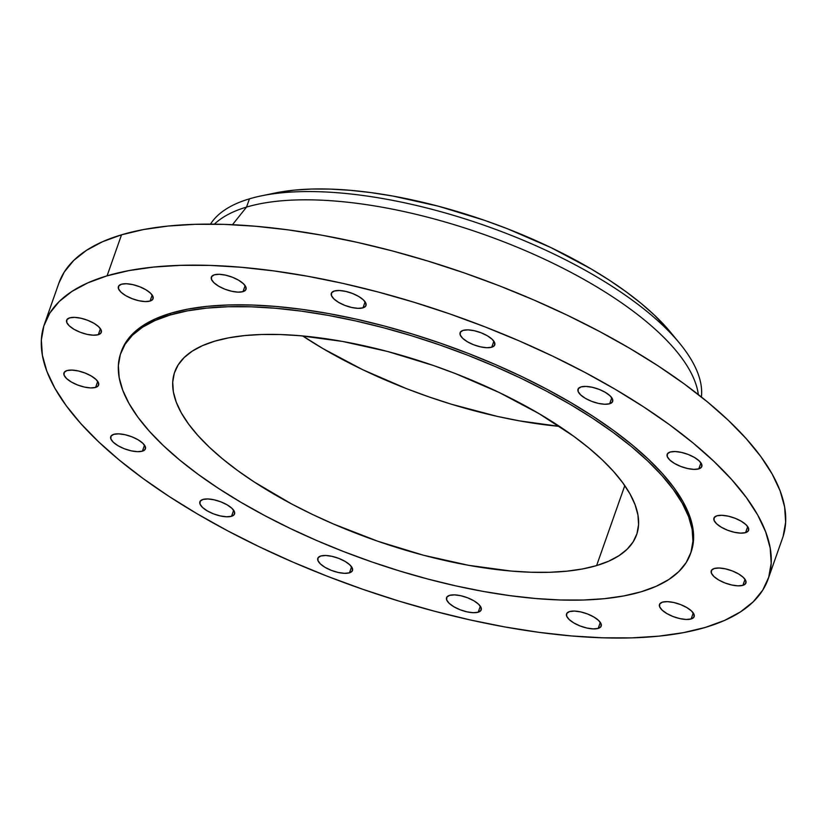 <?xml version="1.0" encoding="UTF-8"?>
<svg xmlns="http://www.w3.org/2000/svg" width="827" height="827" viewBox="0 0 827 827"><rect width="100%" height="100%" fill="white"/><g stroke="black" fill="none" stroke-linecap="round" stroke-linejoin="round"><path stroke-width="1.24" d="M478.213 612.197L480.332 606.201L478.213 612.197L480.952 610.419L481.097 607.628L478.616 604.258L473.902 600.805L467.658 597.818L460.846 595.729L454.488 594.871L449.568 595.368A18.37 6.905 19.4 0 1 470.222 598.903A18.37 6.905 19.4 0 1 481.211 609.881A18.37 6.905 19.4 0 1 478.213 612.197A18.37 6.905 19.4 0 1 457.558 608.672A18.37 6.905 19.4 0 1 446.57 597.683A18.37 6.905 19.4 0 1 449.568 595.368L446.828 597.146L446.683 599.937L449.164 603.317L453.878 606.76L460.122 609.757L466.945 611.846L473.292 612.704L478.213 612.197M349.459 572.832L351.568 566.836L349.459 572.832L352.199 571.054L352.343 568.263L349.862 564.882L345.148 561.44L338.905 558.442L332.092 556.354L325.735 555.496L320.814 556.002A18.37 6.905 19.4 0 1 341.468 559.528A18.37 6.905 19.4 0 1 352.457 570.516A18.37 6.905 19.4 0 1 349.459 572.832A18.37 6.905 19.4 0 1 328.805 569.296A18.37 6.905 19.4 0 1 317.816 558.318A18.37 6.905 19.4 0 1 320.814 556.002L318.075 557.78L317.93 560.572L320.411 563.942L325.125 567.394L331.369 570.382L338.191 572.47L344.539 573.328L349.459 572.832M231.539 516.286L233.648 510.29L231.539 516.286L234.279 514.508L234.423 511.717L231.942 508.336L227.218 504.894L220.974 501.896L214.162 499.818L207.815 498.96L202.894 499.456A18.37 6.905 19.4 0 1 223.548 502.981A18.37 6.905 19.4 0 1 234.537 513.97A18.37 6.905 19.4 0 1 231.539 516.286A18.37 6.905 19.4 0 1 210.885 512.761A18.37 6.905 19.4 0 1 199.886 501.772A18.37 6.905 19.4 0 1 202.894 499.456L200.155 501.234L200.01 504.025L202.481 507.406L207.205 510.848L213.449 513.846L220.261 515.924L226.619 516.782L231.539 516.286M142.399 451.17L144.508 445.174L142.399 451.17L145.138 449.392L145.273 446.601L142.802 443.231L138.078 439.778L131.834 436.79L125.022 434.702L118.674 433.844L113.754 434.34A18.37 6.905 19.4 0 1 134.408 437.876A18.37 6.905 19.4 0 1 145.397 448.865A18.37 6.905 19.4 0 1 142.399 451.17A18.37 6.905 19.4 0 1 121.734 447.645A18.37 6.905 19.4 0 1 110.746 436.656A18.37 6.905 19.4 0 1 113.754 434.34L111.004 436.129L110.87 438.92L113.34 442.29L118.065 445.743L124.308 448.73L131.121 450.818L137.478 451.676L142.399 451.17M95.612 387.408L97.72 381.412L95.612 387.408L98.351 385.63L98.496 382.839L96.015 379.469L91.29 376.016L85.047 373.029L78.234 370.941L71.887 370.082L66.966 370.579A18.37 6.905 19.4 0 1 87.621 374.104A18.37 6.905 19.4 0 1 98.609 385.093A18.37 6.905 19.4 0 1 95.612 387.408A18.37 6.905 19.4 0 1 74.957 383.883A18.37 6.905 19.4 0 1 63.958 372.894A18.37 6.905 19.4 0 1 66.966 370.579L64.227 372.357L64.082 375.148L66.553 378.528L71.277 381.971L77.521 384.968L84.333 387.057L90.691 387.915L95.612 387.408M98.299 334.697L100.408 328.701L98.299 334.697L101.039 332.919L101.183 330.128L98.702 326.758L93.989 323.305L87.745 320.318L80.922 318.23L74.575 317.372L69.654 317.868A18.37 6.905 19.4 0 1 90.308 321.403A18.37 6.905 19.4 0 1 101.297 332.382A18.37 6.905 19.4 0 1 98.299 334.697A18.37 6.905 19.4 0 1 77.645 331.172A18.37 6.905 19.4 0 1 66.656 320.183A18.37 6.905 19.4 0 1 69.654 317.868L66.915 319.656L66.77 322.447L69.251 325.817L73.965 329.27L80.209 332.258L87.021 334.346L93.379 335.204L98.299 334.697M150.059 301.069L152.168 295.074L150.059 301.069L152.799 299.291L152.943 296.5L150.462 293.12L145.748 289.677L139.505 286.68L132.682 284.602L126.335 283.744L121.414 284.24A18.37 6.905 19.4 0 1 142.068 287.765A18.37 6.905 19.4 0 1 153.057 298.754A18.37 6.905 19.4 0 1 150.059 301.069A18.37 6.905 19.4 0 1 129.405 297.544A18.37 6.905 19.4 0 1 118.416 286.555A18.37 6.905 19.4 0 1 121.414 284.24L118.674 286.018L118.53 288.809L121 292.189L125.725 295.632L131.969 298.63L138.781 300.708L145.138 301.566L150.059 301.069M243.004 291.642L245.112 285.635L243.004 291.642L245.743 289.863L245.888 287.072L243.407 283.692L238.693 280.25L232.449 277.252L225.626 275.164L219.279 274.306L214.358 274.812A18.37 6.905 19.4 0 1 235.013 278.337A18.37 6.905 19.4 0 1 246.001 289.326A18.37 6.905 19.4 0 1 243.004 291.642A18.37 6.905 19.4 0 1 222.349 288.106A18.37 6.905 19.4 0 1 211.361 277.128A18.37 6.905 19.4 0 1 214.358 274.812L211.619 276.59L211.474 279.381L213.955 282.751L218.669 286.204L224.913 289.192L231.725 291.28L238.083 292.138L243.004 291.642M362.991 307.84L365.1 301.845L362.991 307.84L365.73 306.062L365.865 303.271L363.394 299.891L358.67 296.448L352.426 293.451L345.614 291.373L339.266 290.515L334.346 291.011A18.37 6.905 19.4 0 1 355 294.536A18.37 6.905 19.4 0 1 365.989 305.525A18.37 6.905 19.4 0 1 362.991 307.84A18.37 6.905 19.4 0 1 342.326 304.315A18.37 6.905 19.4 0 1 331.338 293.327A18.37 6.905 19.4 0 1 334.346 291.011L331.596 292.789L331.462 295.58L333.932 298.96L338.656 302.403L344.9 305.401L351.713 307.479L358.07 308.337L362.991 307.84M491.745 347.216L493.853 341.21L491.745 347.216L494.484 345.428L494.629 342.636L492.148 339.266L487.423 335.814L481.19 332.826L474.367 330.738L468.02 329.88L463.099 330.387A18.37 6.905 19.4 0 1 483.754 333.912A18.37 6.905 19.4 0 1 494.742 344.9A18.37 6.905 19.4 0 1 491.745 347.216A18.37 6.905 19.4 0 1 471.09 343.681A18.37 6.905 19.4 0 1 460.101 332.692A18.37 6.905 19.4 0 1 463.099 330.387L460.36 332.165L460.215 334.956L462.686 338.326L467.41 341.778L473.654 344.766L480.466 346.854L486.824 347.712L491.745 347.216M609.664 403.752L611.784 397.756L609.664 403.752L612.404 401.974L612.549 399.183L610.068 395.813L605.354 392.36L599.11 389.372L592.297 387.284L585.94 386.426L581.019 386.922A18.37 6.905 19.4 0 1 601.674 390.458A18.37 6.905 19.4 0 1 612.662 401.446A18.37 6.905 19.4 0 1 609.664 403.752A18.37 6.905 19.4 0 1 589.01 400.227A18.37 6.905 19.4 0 1 578.021 389.238A18.37 6.905 19.4 0 1 581.019 386.922L578.28 388.711L578.135 391.502L580.616 394.872L585.33 398.325L591.574 401.312L598.397 403.4L604.744 404.258L609.664 403.752M698.805 468.868L700.924 462.872L698.805 468.868L701.544 467.09L701.689 464.298L699.208 460.918L694.494 457.476L688.25 454.478L681.438 452.4L675.08 451.542L670.159 452.038A18.37 6.905 19.4 0 1 690.814 455.563A18.37 6.905 19.4 0 1 701.803 466.552A18.37 6.905 19.4 0 1 698.805 468.868A18.37 6.905 19.4 0 1 678.15 465.343A18.37 6.905 19.4 0 1 667.162 454.354A18.37 6.905 19.4 0 1 670.159 452.038L667.42 453.816L667.275 456.607L669.756 459.988L674.47 463.43L680.714 466.428L687.537 468.506L693.884 469.364L698.805 468.868M745.592 532.629L747.701 526.634L745.592 532.629L748.332 530.851L748.476 528.06L745.995 524.68L741.281 521.237L735.038 518.24L728.225 516.162L721.868 515.304L716.947 515.8A18.37 6.905 19.4 0 1 737.601 519.325A18.37 6.905 19.4 0 1 748.59 530.314A18.37 6.905 19.4 0 1 745.592 532.629A18.37 6.905 19.4 0 1 724.938 529.104A18.37 6.905 19.4 0 1 713.949 518.115A18.37 6.905 19.4 0 1 716.947 515.8L714.208 517.578L714.063 520.369L716.544 523.749L721.258 527.192L727.502 530.19L734.324 532.268L740.672 533.126L745.592 532.629M742.904 585.34L745.013 579.345L742.904 585.34L745.644 583.562L745.789 580.771L743.308 577.391L738.594 573.948L732.35 570.95L725.527 568.873L719.18 568.015L714.259 568.511A18.37 6.905 19.4 0 1 734.914 572.036A18.37 6.905 19.4 0 1 745.902 583.025A18.37 6.905 19.4 0 1 742.904 585.34A18.37 6.905 19.4 0 1 722.25 581.815A18.37 6.905 19.4 0 1 711.261 570.826A18.37 6.905 19.4 0 1 714.259 568.511L711.52 570.289L711.375 573.08L713.856 576.46L718.57 579.903L724.814 582.901L731.626 584.978L737.984 585.836L742.904 585.34M598.2 628.406L600.309 622.4L598.2 628.406L600.94 626.618L601.084 623.837L598.603 620.457L593.889 617.014L587.646 614.016L580.823 611.928L574.476 611.07L569.555 611.577A18.37 6.905 19.4 0 1 590.209 615.102A18.37 6.905 19.4 0 1 601.198 626.091A18.37 6.905 19.4 0 1 598.2 628.406A18.37 6.905 19.4 0 1 577.546 624.871A18.37 6.905 19.4 0 1 566.557 613.892A18.37 6.905 19.4 0 1 569.555 611.577L566.815 613.355L566.671 616.146L569.152 619.516L573.866 622.969L580.109 625.956L586.922 628.044L593.279 628.902L598.2 628.406M691.145 618.968L693.253 612.972L691.145 618.968L693.884 617.19L694.029 614.399L691.548 611.029L686.834 607.576L680.59 604.589L673.767 602.501L667.42 601.642L662.499 602.139A18.37 6.905 19.4 0 1 683.154 605.674A18.37 6.905 19.4 0 1 694.142 616.653A18.37 6.905 19.4 0 1 691.145 618.968A18.37 6.905 19.4 0 1 670.49 615.443A18.37 6.905 19.4 0 1 659.501 604.454A18.37 6.905 19.4 0 1 662.499 602.139L659.76 603.917L659.615 606.708L662.096 610.088L666.81 613.531L673.054 616.528L679.877 618.617L686.224 619.475L691.145 618.968M210.492 224.127A261.198 98.268 19.4 0 1 249.444 198.842A261.198 98.268 -160.6 0 0 210.492 224.127M246.539 207.091L249.444 198.842L246.539 207.091A261.198 98.268 -160.6 0 0 214.379 224.158A261.198 98.268 19.4 0 1 246.539 207.091L232.48 224.696L246.539 207.091A261.198 98.268 19.4 0 1 518.053 247.562A261.198 98.268 19.4 0 1 698.35 394.593A261.198 98.268 -160.6 0 0 518.053 247.562A261.198 98.268 -160.6 0 0 246.539 207.091M768.128 579.034L782.569 538.015A383.625 144.332 -160.6 0 0 552.994 308.512A383.625 144.332 -160.6 0 0 121.528 234.806L107.086 275.825A383.625 144.332 19.4 0 1 538.553 349.521A383.625 144.332 19.4 0 1 768.128 579.034A383.625 144.332 19.4 0 1 705.472 627.383L683.536 632.634L658.933 636.149L631.89 637.875L602.676 637.813L571.581 635.963L538.884 632.335L504.915 626.959L469.994 619.899L434.454 611.215L398.655 601.002L362.919 589.341L327.606 576.357L293.047 562.174L259.585 546.926L227.528 530.758L197.198 513.825L168.873 496.303L142.844 478.337L119.346 460.122L98.62 441.825L80.85 423.62L66.212 405.685L54.851 388.194L46.87 371.313L42.363 355.197L41.35 340.021L43.852 325.91L49.847 313.019L59.275 301.452L72.042 291.342L88.034 282.772L107.086 275.825L121.528 234.806A383.625 144.332 -160.6 0 0 58.872 283.165L44.431 324.184A383.625 144.332 19.4 0 1 107.086 275.825L129.022 270.574L153.626 267.069L180.668 265.333L209.872 265.395L240.977 267.255L273.675 270.884L307.644 276.249L342.564 283.31L378.094 291.993L413.903 302.217L449.64 313.867L484.953 326.851L519.511 341.034L552.974 356.282L585.03 372.45L615.36 389.383L643.685 406.915L669.715 424.871L693.212 443.086L713.939 461.394L731.709 479.598L746.347 497.534L757.708 515.025L765.678 531.906L770.195 548.012L771.209 563.197L768.697 577.298L762.711 590.199L753.283 601.756L740.506 611.866L724.524 620.436L705.472 627.383A383.625 144.332 19.4 0 1 274.006 553.687A383.625 144.332 19.4 0 1 44.431 324.184M690.504 553.708L691.134 551.919A302 113.619 -160.6 0 0 510.414 371.24A302 113.619 -160.6 0 0 170.744 313.226L170.114 315.004A302 113.619 19.4 0 1 509.783 373.029A302 113.619 19.4 0 1 690.504 553.708A302 113.619 19.4 0 1 641.183 591.77L623.92 595.905L604.547 598.665L583.262 600.03L560.261 599.978L535.782 598.521L510.042 595.657L483.299 591.429L455.811 585.878L427.838 579.045L399.648 570.992L371.519 561.822L343.712 551.599L316.514 540.434L290.163 528.432L264.929 515.697L241.05 502.371L218.762 488.571L198.263 474.429L179.769 460.091L163.446 445.691L149.46 431.353L137.933 417.242L128.991 403.462L122.716 390.179L119.16 377.494L118.364 365.544L120.339 354.442L125.053 344.29L132.475 335.183L142.533 327.223L155.114 320.473L170.114 315.004L187.388 310.869L206.75 308.109L228.035 306.745L251.036 306.796L275.515 308.254L301.255 311.117L327.999 315.345L355.496 320.907L383.47 327.74L411.65 335.783L439.788 344.962L467.586 355.176L494.794 366.351L521.134 378.352L546.368 391.078L570.248 404.403L592.546 418.204L613.034 432.345L631.528 446.683L647.851 461.094L661.838 475.422L673.364 489.543L682.306 503.312L688.581 516.606L692.137 529.28L692.933 541.23L690.958 552.343L686.245 562.494L678.822 571.591L668.764 579.551L656.183 586.302L641.183 591.77A302 113.619 19.4 0 1 301.514 533.756A302 113.619 19.4 0 1 120.794 353.077A302 113.619 19.4 0 1 170.114 315.004L170.744 313.226A302 113.619 -160.6 0 0 121.424 351.289A302 113.619 -160.6 0 0 121.114 352.188M596.618 565.585L624.788 485.614L596.618 565.585A244.864 92.128 19.4 0 1 321.217 518.55A244.864 92.128 19.4 0 1 174.683 372.057A244.864 92.128 19.4 0 1 214.679 341.189A244.864 92.128 19.4 0 1 490.08 388.235A244.864 92.128 19.4 0 1 636.614 534.728A244.864 92.128 19.4 0 1 596.618 565.585L608.786 561.161L618.989 555.682L627.135 549.231L633.162 541.85L636.986 533.622L638.578 524.618L637.937 514.921L635.053 504.646L629.967 493.864L622.71 482.699L613.376 471.256L602.035 459.636L588.793 447.955L573.804 436.325L539.111 413.676L499.291 392.546L455.863 373.763L433.327 365.472L387.667 351.506L342.688 341.458L300.139 335.721L280.291 334.532L261.642 334.49L244.379 335.597L228.676 337.84L214.679 341.189L202.512 345.624L192.309 351.093L184.163 357.553L178.146 364.924L174.311 373.163L172.719 382.167L173.36 391.853L176.244 402.139L181.33 412.911L188.587 424.075L197.932 435.529L209.272 447.149L222.504 458.83L237.504 470.449L254.116 481.914L291.549 503.912L312.017 514.229L333.374 523.967L377.97 541.303L423.641 555.268L468.609 565.317L511.158 571.064L531.017 572.243L549.655 572.284L566.919 571.178L582.621 568.945L596.618 565.585M302.661 335.938A244.864 92.128 -160.6 0 0 559.507 426.391L519.48 420.871L497.182 416.363L451.645 404.3L428.841 396.857L406.305 388.576L362.877 369.783L323.057 348.653L302.661 335.938M691.114 551.981L693.564 539.452L692.768 527.502L689.211 514.818L682.937 501.534L673.995 487.754L662.468 473.644L648.482 459.305L632.159 444.905L613.665 430.557L593.166 416.426L570.878 402.625L546.998 389.3L521.765 376.564L495.414 364.562L468.216 353.398L440.409 343.174L412.28 333.994L384.09 325.952L356.117 319.119L328.629 313.567L301.886 309.329L276.146 306.476L251.666 305.018L228.665 304.967L207.381 306.331L188.008 309.091L170.744 313.226L155.745 318.695L143.164 325.445L133.106 333.405L125.683 342.502L121.404 351.351M783.148 536.278L785.65 522.178L784.637 506.992L780.13 490.887L772.149 474.005L760.788 456.514L746.15 438.579L728.38 420.374L707.654 402.077L684.156 383.852L658.127 365.896L629.802 348.363L599.472 331.441L567.415 315.273L533.953 300.025L499.394 285.832L464.081 272.858L428.345 261.198L392.546 250.974L357.006 242.301L322.085 235.24L288.116 229.865L255.419 226.236L224.324 224.375L195.11 224.313L168.067 226.05L143.464 229.555L121.528 234.806L102.476 241.753L86.494 250.323L73.717 260.443L64.289 272L58.851 283.237M701.399 397.001A261.198 98.268 -160.6 0 0 533.167 244.513A261.198 98.268 -160.6 0 0 249.444 198.842A261.198 98.268 19.4 0 1 261.373 195.854A261.198 98.268 19.4 0 1 679.463 343.091A261.198 98.268 19.4 0 1 701.399 397.001M679.463 343.091L670.459 332.165A246.911 92.893 -160.6 0 0 275.236 192.991L261.373 195.854M670.573 332.309L654.539 315.242L641.194 303.457L626.07 291.735L609.313 280.177L591.088 268.899L550.937 247.593L507.158 228.645L484.426 220.292L438.382 206.212L393.032 196.082L371.168 192.629L350.131 190.293L330.107 189.094L311.314 189.052L293.905 190.169L275.122 193.011M120.794 353.077L121.424 351.289"/></g></svg>
